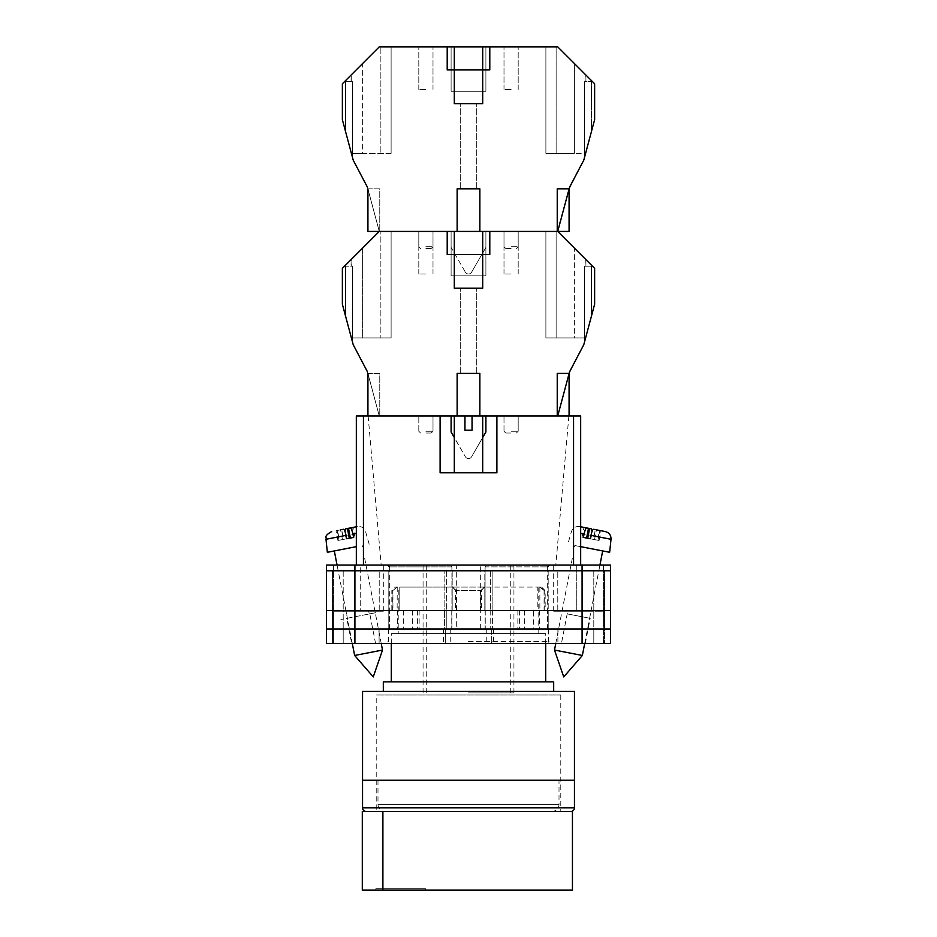 <?xml version="1.0" encoding="UTF-8"?>
<svg xmlns="http://www.w3.org/2000/svg" width="937" height="937" viewBox="0 0 937 937"><rect width="100%" height="100%" fill="white"/><g stroke="black" fill="none" stroke-linecap="round" stroke-linejoin="round"><path stroke-width="0.7" stroke-dasharray="4.68 3.51" d="M468.5 643.532L553.193 643.532L468.5 643.532M468.5 641.376L548.578 641.376L468.5 641.376M561.427 643.532L585.297 643.532L561.427 643.532L567.201 613.864L590.193 618.326L567.201 613.864M585.297 643.532L590.193 618.326M351.703 643.532L375.573 643.532L351.703 643.532L346.807 618.326L369.799 613.864L346.807 618.326M375.573 643.532L369.799 613.864M375.725 612.704L340.881 619.474L375.725 612.704M456.67 610.514L403.66 610.514L456.67 610.514L456.67 565.081L387.567 565.081L480.33 565.081L456.67 565.081L456.67 628.973L548.578 628.973L456.67 628.973M567.752 613.969L589.631 618.221L567.752 613.969L568.29 611.229L591.001 611.229L568.29 611.229M589.631 618.221L591.001 611.229M347.369 618.221L369.248 613.969L347.369 618.221L345.999 611.229L368.709 611.229L345.999 611.229M369.248 613.969L368.709 611.229M480.33 628.973L480.33 565.081L480.33 610.514L485.097 610.514L485.097 566.862L547.653 566.862L485.097 566.862L486.221 565.081L480.33 565.081L549.433 565.081L486.221 565.081L485.097 566.862L485.097 628.973M582.088 565.081L354.912 565.081L354.912 570.762L332.553 570.762L452.196 570.762L326.521 570.762L610.479 570.762L610.479 565.081L610.479 643.532L610.479 565.081L553.685 565.081L610.479 565.081L582.088 565.081L582.088 570.762L354.912 570.762L610.479 570.762L582.088 570.762L604.447 570.762L604.447 610.514L582.088 610.514L604.447 610.514L582.088 610.514L604.447 610.514L604.447 628.973L582.088 628.973L610.479 628.973L326.521 628.973L604.447 628.973L604.447 643.532L582.088 643.532L604.447 643.532L593.8 643.532L604.447 643.532L604.447 628.973L593.8 628.973L604.447 628.973L604.447 643.532L604.447 628.973L593.8 628.973L604.447 628.973L604.447 610.514L604.447 628.973L604.447 610.514L593.8 610.514L604.447 610.514L593.8 610.514L604.447 610.514L604.447 570.762L604.447 610.514L604.447 570.762L582.088 570.762L582.088 610.514L332.553 610.514L610.479 610.514L610.479 643.532L326.521 643.532M354.912 565.081L326.521 565.081L360.241 565.081L326.521 565.081L326.521 628.973L582.088 628.973L582.088 643.532L486.256 643.532L582.088 643.532L582.088 628.973L582.088 643.532M360.241 565.081L383.315 565.081L360.241 565.081L360.241 611.229L383.315 611.229L333.619 611.229L333.619 643.532L333.619 611.229L360.241 611.229L360.241 565.081M603.381 611.229L603.381 643.532L603.381 611.229L553.685 611.229L603.381 611.229L603.381 565.081L603.381 611.229M548.286 643.532L491.679 643.532L548.286 643.532L548.286 628.973L557.902 628.973L548.215 628.973L548.286 643.532M326.521 570.762L354.912 570.762L354.912 610.514L326.521 610.514L354.912 610.514L354.912 628.973L444.396 628.973L444.396 610.514L354.912 610.514L444.841 610.514L444.841 570.762L444.841 610.514L452.196 610.514L354.912 610.514L451.751 610.514L444.396 610.514L444.396 628.973L451.751 628.973L354.912 628.973L450.744 628.973L445.321 628.973L445.321 643.532L450.744 643.532L379.098 643.532L445.321 643.532L445.321 628.973L354.912 628.973L354.912 643.532M379.098 643.532L343.2 643.532L379.098 643.532L379.098 628.973L332.553 628.973L332.553 643.532L332.553 628.973L332.553 643.532L332.553 628.973L343.2 628.973L332.553 628.973L343.2 628.973L343.2 643.532L343.2 628.973L388.714 628.973L379.098 628.973L379.098 643.532M452.196 610.514L446.258 610.514L451.751 610.514L446.258 610.514L446.258 628.973L451.751 628.973L446.258 628.973L446.258 610.514L452.196 610.514L452.196 570.762L446.656 570.762L452.196 570.762L452.196 610.514M389.651 610.514L419.144 610.514L389.651 610.514L389.651 628.973M547.349 610.514L517.856 610.514L547.349 610.514L547.349 628.973M485.097 610.514L533.34 610.514L533.34 628.973M480.33 610.514L533.34 610.514M610.479 570.762L610.479 610.514L485.249 610.514L582.088 610.514L492.159 610.514L492.159 570.762L582.088 570.762L484.804 570.762L492.159 570.762L492.159 610.514L484.804 610.514L582.088 610.514L582.088 628.973L485.249 628.973L610.479 628.973M484.804 610.514L490.742 610.514L485.249 610.514L490.742 610.514L490.742 628.973L490.742 610.514L484.804 610.514L484.804 570.762L548.18 570.762L484.804 570.762L484.804 610.514M491.679 628.973L486.256 628.973L493.612 628.973L486.256 628.973L491.679 628.973L491.679 643.532L491.679 628.973M332.553 610.514L332.553 628.973L332.553 610.514L332.553 628.973L332.553 610.514L343.2 610.514L332.553 610.514L343.2 610.514L332.553 610.514L332.553 570.762L332.553 610.514M388.714 628.973L388.714 643.532L388.714 628.973M388.82 610.514L343.2 610.514L343.2 628.973L388.785 628.973L343.2 628.973L343.2 610.514L388.82 610.514L388.785 628.973L388.82 570.762L388.82 610.514M548.215 610.514L593.8 610.514L593.8 643.532L593.8 628.973L548.215 628.973L593.8 628.973L593.8 610.514L548.18 610.514L548.215 628.973L548.18 570.762L604.447 570.762L593.8 570.762L593.8 610.514L593.8 570.762L548.18 570.762L548.18 610.514M403.66 610.514L403.66 628.973M417.621 610.514L417.621 628.973M451.903 610.514L451.903 566.862L389.347 566.862L451.903 566.862L450.779 565.081L451.903 566.862L451.903 628.973M412.385 610.514L412.385 628.973M519.379 610.514L519.379 628.973M517.856 610.514L517.856 628.973M539.407 610.514L539.407 628.973M524.615 610.514L524.615 628.973M419.144 610.514L419.144 628.973M397.593 610.514L397.593 628.973M610.479 610.514L354.912 610.514L354.912 570.762L354.912 610.514L326.521 610.514M554.493 650.055L582.357 655.467M580.671 533.376L591.528 535.484L590.931 538.892L597.771 540.227L598.368 536.819L611.018 539.279M609.647 552.291L580.671 546.658M591.399 548.754L574.803 545.521L591.399 548.754M588.506 528.304L583.962 527.414L585.051 527.625L583.154 537.381L582.064 537.17L583.962 527.414M591.411 528.866L580.671 526.77M597.771 540.227L594.538 539.595L599.083 540.473L600.98 530.729L598.251 530.19C598.954 530.635 599.001 532.837 598.368 536.819M600.98 530.729L593.531 529.276M605.314 531.56L598.251 530.19M582.064 537.17L583.376 537.428M590.931 538.892L583.154 537.381M594.538 539.595L596.436 529.838M599.083 540.473L597.993 540.262L599.891 530.506M597.993 540.262L593.449 539.384L595.346 529.628M590.216 538.752L593.449 539.384M356.329 533.376L345.472 535.484L346.069 538.892L339.229 540.227L338.632 536.819L325.982 539.279M327.353 552.291L356.329 546.658M382.507 650.055L354.643 655.467M350.918 547.712L334.322 550.944L350.918 547.712M345.589 528.866L348.494 528.304M356.329 526.77L357.372 526.571L356.329 526.77M338.749 530.19L336.02 530.729L337.917 540.473L342.462 539.595L340.564 529.838L338.749 530.19C338.046 530.635 337.999 532.837 338.632 536.819M343.469 529.276L336.02 530.729M346.069 538.892L353.624 537.428M354.936 537.17L353.038 527.414M353.846 537.381L351.949 527.625M342.462 539.595L339.229 540.227M337.917 540.473L339.007 540.262L337.109 530.506M339.007 540.262L343.551 539.384L341.654 529.628M346.784 538.752L343.551 539.384M425.902 231.427L418.804 231.427L425.902 231.427M425.902 274.026L418.804 274.026L425.902 274.026M511.098 231.427L504.001 231.427L511.098 231.427M511.098 274.026L504.001 274.026L511.098 274.026M454.304 231.427L454.304 254.501L482.696 254.501L482.696 288.221L482.696 254.501L454.304 254.501L454.304 288.221L454.304 254.501L454.304 288.221L482.696 288.221L468.5 288.221L482.696 288.221L482.696 254.501L447.207 254.501L447.207 231.427L379.274 231.427L380.867 231.427L379.274 231.427L342.368 268.345L342.368 304.232L353.214 344.711L367.445 371.813L379.274 416.005L464.951 416.005L454.304 416.005L464.951 416.005L464.951 430.2L472.049 430.2L464.951 430.2L464.951 416.005L464.951 430.2L472.049 430.2L472.049 416.005L569.075 416.005L367.925 416.005L569.075 416.005L569.075 373.617L583.786 344.711L594.632 304.232L594.632 268.345L557.726 231.427L379.274 231.427L342.368 268.345L342.368 304.232L353.214 344.711L367.445 371.813L353.214 344.711L342.368 304.232L342.368 268.345L379.274 231.427L557.726 231.427L447.207 231.427L447.207 254.501L447.207 231.427L489.793 231.427L489.793 254.501L482.696 254.501L489.793 254.501L489.793 231.427L489.793 254.501L482.696 254.501L482.696 231.427M468.5 373.406L460.688 373.406L468.5 373.406M511.098 433.035L505.769 433.035L511.098 433.035M425.902 433.035L431.231 433.035L425.902 433.035M425.902 416.005L432.999 416.005L425.902 416.005M511.098 416.005L518.196 416.005L511.098 416.005M485.893 231.427L451.107 231.427L485.893 231.427L451.107 231.427L485.893 231.427L451.107 231.427L485.893 231.427L451.107 231.427L485.893 231.427L485.893 275.865L451.107 275.865L451.107 231.427L451.107 275.865L485.893 275.865L485.893 231.427L485.893 275.865L451.107 275.865L485.893 275.865L485.893 231.427M351.27 266.213L352.382 266.213L352.382 341.607L352.382 266.213L345.566 266.213L352.382 266.213L351.082 266.213L351.082 259.619L362.631 248.082L362.631 337.917L380.867 337.917L352.382 337.917L352.382 266.213L345.566 266.213L352.382 266.213L351.082 266.213L352.382 266.213L352.382 337.917L391.116 337.917L391.116 231.427L380.867 231.427L380.867 337.917L380.867 231.427L391.116 231.427L379.274 231.427L391.116 231.427L391.116 337.917L352.382 337.917L352.382 266.213L352.382 337.917L362.619 337.917L362.619 248.082L379.274 231.427L351.082 259.619L351.27 266.213L351.27 259.432M585.73 266.213L584.618 266.213L584.618 341.607L584.618 266.213L591.434 266.213L584.618 266.213L585.918 266.213L584.618 266.213L584.618 337.917L545.884 337.917L584.618 337.917L584.618 266.213L584.618 337.917L574.369 337.917L574.381 248.082L557.726 231.427L585.918 259.619L557.726 231.427L556.133 231.427L556.133 337.917L574.369 337.917L574.369 248.082L585.918 259.619L557.726 231.427L594.632 268.345L557.726 231.427L569.075 231.427L557.726 231.427L569.555 187.236L583.786 160.133L594.632 119.655L594.632 83.768L557.726 46.85L379.274 46.85L380.867 46.85L379.274 46.85L342.368 83.768L342.368 119.655L353.214 160.133L367.445 187.236L379.274 231.427L457.139 231.427L457.139 188.829L479.861 188.829L479.861 231.427L569.075 231.427L367.925 231.427L569.075 231.427L569.075 189.04L557.234 231.427L557.234 188.829L569.075 189.04L583.786 160.133L594.632 119.655L594.632 83.768L557.726 46.85L379.274 46.85L342.368 83.768L342.368 119.655L353.214 160.133L367.445 187.236L353.214 160.133L342.368 119.655L342.368 83.768L379.274 46.85L557.726 46.85L585.918 75.042L557.726 46.85L556.133 46.85L556.133 153.34L574.369 153.34L574.369 63.505L585.918 75.054L557.726 46.85L574.381 63.505L574.381 153.34L556.133 153.34L556.133 46.85L545.884 46.85L557.726 46.85L594.632 83.768L594.632 119.655L583.786 160.133L569.075 189.04L569.075 231.427L569.075 189.04L569.075 231.427L569.075 189.04L557.726 231.427L545.884 231.427L556.133 231.427L556.133 337.917L545.884 337.917L545.884 231.427L545.884 337.917L584.618 337.917L584.618 266.213L584.618 341.607L591.434 316.214L584.618 341.607L591.434 316.214L584.618 341.607L584.618 266.213L591.434 266.213L591.434 316.214L591.434 266.213L584.618 266.213L585.918 266.213L585.73 259.432M457.139 416.005L457.139 373.406L457.139 416.005L457.139 373.406L479.861 373.406L457.139 373.406L479.861 373.406L479.861 416.005L464.951 416.005M367.925 373.617L367.925 416.005L367.925 373.617L367.925 416.005L379.274 416.005L367.925 373.406L379.766 373.406L379.766 416.005L379.766 373.406L367.925 373.406L367.925 416.005L379.274 416.005L367.925 416.005L367.925 373.617L379.274 416.005L367.445 371.813M451.107 416.005L485.893 416.005L451.107 416.005L485.893 416.005L451.107 416.005L451.107 432.016L451.107 416.005L451.107 432.016L465.431 456.823L454.304 437.556M583.786 344.711L594.632 304.232L594.632 268.345L594.632 304.232L583.786 344.711L569.555 371.813L583.786 344.711M557.726 416.005L569.555 371.813L569.075 416.005L569.075 373.617L569.075 416.005L557.234 416.005L557.234 373.406L569.075 373.406L569.075 416.005M352.382 341.607L345.566 316.214L352.382 341.607L345.566 316.214L352.382 341.607L352.382 266.213L352.382 341.607M482.696 437.556L471.569 456.823A3.549 3.549 0 0 1 465.431 456.823A3.549 3.549 0 0 0 471.569 456.823A3.549 3.549 0 0 1 465.431 456.823A3.549 3.549 0 0 0 471.569 456.823L485.893 432.016L485.893 416.005M345.566 266.213L345.566 316.214L345.566 266.213M479.861 416.005L479.861 373.406L479.861 416.005L472.049 416.005L482.696 416.005L472.049 416.005L472.049 430.2L472.049 416.005M454.304 254.501L447.207 254.501L454.304 254.501M391.116 337.917L380.867 337.917L391.116 337.917L391.116 231.427L391.116 337.917M560.783 694.996L560.783 780.181L376.217 780.181L560.783 780.181L376.217 780.181L560.783 780.181L560.783 811.419L376.217 811.419L376.217 694.996L560.783 694.996L376.217 694.996M539.771 587.089L537.217 587.089L541.621 587.089L539.771 587.089L545.17 590.638L544.069 590.638L544.069 610.514L398.213 610.514L538.787 610.514L537.217 610.514L537.217 587.089L484.827 587.089L537.217 587.089L537.217 610.514L484.827 610.514L544.069 610.514M541.621 587.089L545.17 590.638L545.17 610.514M391.83 610.514L452.173 610.514L452.173 587.089L399.783 587.089L452.173 587.089L452.173 610.514L399.783 610.514L399.783 587.089L399.783 610.514L391.83 610.514L391.83 590.638L392.931 590.638L392.931 610.514M553.685 691.377L383.315 691.377L553.685 691.377M545.697 681.867L391.303 681.867L545.697 681.867M545.697 643.532L545.697 633.588L391.303 633.588L545.697 633.588M391.303 643.532L391.303 633.588M398.213 633.588L538.787 633.588L398.213 633.588L398.237 587.089L395.379 587.089L398.237 587.089M538.787 633.588L538.763 587.089M484.827 587.089L484.827 610.514L484.827 587.089L452.173 587.089L484.827 587.089L484.827 610.514L452.173 610.514L484.827 610.514L484.827 587.089M383.315 681.867L553.685 681.867M362.549 691.377L574.451 691.377M574.451 780.181L362.549 780.181L574.451 780.181M539.864 587.171L539.864 610.514M544.233 610.514L544.233 590.638M452.173 587.089L452.173 610.514L452.173 587.089M456.542 610.514L456.542 590.638L481.419 590.638L481.419 610.514M397.229 587.089L397.136 610.514M392.767 610.514L392.767 590.638L391.83 590.638L395.379 587.089M480.458 610.514L480.458 590.638L455.581 590.638L455.581 610.514M539.946 587.089L544.069 590.638M452.922 587.089L455.581 590.638M484.827 587.171L480.458 590.638M397.054 587.089L392.931 590.638M397.136 587.171L392.767 590.638M456.542 590.638L452.173 587.171M481.419 590.638L484.078 587.089M376.217 811.419L560.783 811.419M366.098 811.419L570.902 811.419M559.014 780.181L377.986 780.181L559.014 780.181L559.014 804.321A7.098 7.098 0 0 1 551.916 811.419L572.437 811.419L572.437 890.15L382.893 890.15L382.893 888.733L425.48 888.733L375.796 888.733L382.893 888.733L382.893 890.15L362.303 890.15M382.893 890.15L425.48 890.15L382.893 890.15L382.893 811.419L362.303 811.419M377.986 780.181L377.986 804.321A7.098 7.098 0 0 0 385.084 811.419L387.672 811.419L385.084 811.419M382.893 811.419L551.916 811.419M387.672 811.419L549.328 811.419L387.672 811.419M425.48 888.733L425.48 890.15L425.48 888.733M468.5 472.798L482.696 472.798L468.5 472.798M468.5 692.865L513.933 692.865L468.5 692.865M468.5 565.081L513.933 565.081L468.5 565.081M573.561 565.081L363.439 565.081L580.671 565.081L580.671 416.005L568.864 416.005L580.671 416.005L573.561 416.005L573.561 565.081L580.671 565.081L580.671 416.005L580.671 565.081L555.817 565.081L580.671 565.081M363.439 416.005L356.329 416.005L356.329 565.081L363.439 565.081L363.439 416.005L573.561 416.005M440.109 416.005L496.891 416.005L496.891 472.798L440.109 472.798L440.109 416.005M356.329 416.005L368.136 416.005L356.329 416.005L356.329 565.081L356.329 416.005M363.439 565.081L356.329 565.081M496.891 472.798L440.109 472.798L496.891 472.798L496.891 416.005L496.891 472.798M468.5 288.221L476.312 288.221L468.5 288.221M591.434 266.213L591.434 316.214L591.434 266.213M451.107 275.865L451.107 231.427L451.107 275.865M351.082 266.213L351.082 259.619M545.884 337.917L545.884 231.427L545.884 337.917M585.918 266.213L585.918 259.631M425.902 46.85L418.804 46.85L425.902 46.85M425.902 89.448L418.804 89.448L425.902 89.448M511.098 46.85L504.001 46.85L511.098 46.85M511.098 89.448L504.001 89.448L511.098 89.448M454.304 46.85L454.304 69.924L489.793 69.924L482.696 69.924L482.696 103.644L482.696 69.924L454.304 69.924L454.304 103.644L454.304 69.924L454.304 103.644L482.696 103.644L468.5 103.644L482.696 103.644L482.696 69.924L447.207 69.924L447.207 46.85M468.5 188.829L460.688 188.829L468.5 188.829M511.098 248.469L505.769 248.469L511.098 248.469M425.902 248.469L431.231 248.469L425.902 248.469M485.893 46.85L451.107 46.85L485.893 46.85L451.107 46.85L485.893 46.85L485.893 91.287L451.107 91.287L451.107 46.85L451.107 91.287L485.893 91.287L485.893 46.85L485.893 91.287L451.107 91.287L485.893 91.287L485.893 46.85M351.27 81.636L352.382 81.636L352.382 157.029L352.382 81.636L345.566 81.636L352.382 81.636L345.566 81.636L352.382 81.636L351.082 81.636L352.382 81.636L352.382 153.34L391.116 153.34L391.116 46.85L380.867 46.85L380.867 153.34L380.867 46.85L391.116 46.85L379.274 46.85L391.116 46.85L391.116 153.34L352.382 153.34L352.382 81.636L352.382 153.34L362.619 153.34L362.619 63.505L379.274 46.85L351.082 75.042L362.631 63.505L362.631 153.34L380.867 153.34L352.382 153.34L352.382 81.636L352.382 157.029L345.566 131.637L352.382 157.029L345.566 131.637L352.382 157.029L352.382 81.636L351.27 81.636L351.27 74.866M482.696 46.85L482.696 69.924L489.793 69.924L489.793 46.85M367.925 189.04L367.925 231.427L367.925 189.04L367.925 231.427L379.274 231.427L367.925 188.829L379.766 188.829L379.766 231.427L379.766 188.829L367.925 188.829L367.925 231.427L379.274 231.427L367.925 231.427L367.925 189.04L379.274 231.427L367.445 187.236M479.861 231.427L479.861 188.829L457.139 188.829L479.861 188.829L479.861 231.427L457.139 231.427L457.139 188.829L457.139 231.427M585.73 81.636L584.618 81.636L584.618 157.029L584.618 81.636L585.918 81.636L584.618 81.636L584.618 153.34L545.884 153.34L584.618 153.34L584.618 81.636L584.618 153.34L584.618 81.636L591.434 81.636L591.434 131.637L584.618 157.029L591.434 131.637L584.618 157.029L591.434 131.637L591.434 81.636L591.434 131.637L591.434 81.636L584.618 81.636L584.618 157.029L584.618 81.636L591.434 81.636L584.618 81.636L585.918 81.636L585.73 74.866M471.569 272.245L485.893 247.45L471.569 272.245A3.549 3.549 0 0 1 465.431 272.245L451.107 247.45L451.107 231.427L451.107 247.45L451.107 231.427L451.107 247.45L465.431 272.245A3.549 3.549 0 0 0 471.569 272.245A3.549 3.549 0 0 1 465.431 272.245A3.549 3.549 0 0 0 471.569 272.245L485.893 247.45L471.569 272.245M345.566 81.636L345.566 131.637L345.566 81.636M454.304 69.924L447.207 69.924L454.304 69.924M545.884 153.34L545.884 46.85L545.884 153.34L556.133 153.34L545.884 153.34L545.884 46.85L545.884 153.34M391.116 153.34L380.867 153.34L391.116 153.34L391.116 46.85L391.116 153.34M351.082 81.636L351.082 75.054M468.5 103.644L476.312 103.644L468.5 103.644M451.107 91.287L451.107 46.85L451.107 91.287M585.918 81.636L585.918 75.054M333.619 565.081L333.619 611.229L333.619 565.081M446.656 570.762L446.656 610.514L446.656 570.762M443.388 628.973L443.388 643.532L443.388 628.973M493.612 628.973L493.612 643.532L493.612 628.973M490.344 570.762L490.344 610.514L490.344 570.762M557.902 628.973L557.902 643.532L557.902 628.973M379.18 610.514L379.216 570.762L379.216 610.514M354.912 610.514L354.912 628.973L354.912 610.514M492.604 610.514L492.604 628.973L492.604 610.514M582.088 610.514L582.088 570.762L582.088 610.514M557.82 610.514L557.784 570.762L557.784 610.514M343.2 570.762L343.2 610.514L343.2 570.762M576.759 611.229L576.759 565.081L576.759 611.229M511.098 431.266L518.196 431.266L511.098 431.266M425.902 431.266L432.999 431.266L425.902 431.266M574.451 807.87L362.549 807.87M377.986 804.321L559.014 804.321L377.986 804.321M511.098 246.689L518.196 246.689L511.098 246.689M425.902 246.689L432.999 246.689L425.902 246.689M548.578 628.973L548.578 641.376L553.193 643.532M450.744 628.973L450.744 643.532L450.744 628.973M486.256 628.973L486.256 643.532L486.256 628.973M388.422 628.973L388.422 641.376L383.807 643.532M451.751 610.514L451.751 628.973L451.751 610.514M485.249 610.514L485.249 628.973L485.249 610.514M389.347 566.862L389.347 628.973M547.653 566.862L547.653 628.973M383.315 611.229L383.315 565.081M553.685 611.229L553.685 565.081M579.628 526.571C575.611 526.137 572.882 527.812 571.441 531.584L567.834 544.174M555.758 643.532L574.803 545.521M584.688 643.532L599.938 565.081M352.312 643.532L337.062 565.081M369.166 544.174L365.559 531.584C364.118 527.812 361.389 526.137 357.372 526.571M381.242 643.532L362.197 545.521M418.804 274.026L418.804 231.427L418.804 274.026M504.001 274.026L504.001 231.427L504.001 274.026M460.688 373.406L460.688 288.221L460.688 373.406M518.196 431.266L516.416 433.035L518.196 431.266L518.196 416.005L518.196 431.266M432.999 431.266L431.231 433.035L432.999 431.266L432.999 416.005L432.999 431.266M504.001 431.266L504.001 416.005L504.001 431.266L505.769 433.035L504.001 431.266M418.804 431.266L418.804 416.005L418.804 431.266L420.584 433.035L418.804 431.266M476.312 373.406L476.312 288.221L476.312 373.406M518.196 274.026L518.196 231.427L518.196 274.026M432.999 274.026L432.999 231.427L432.999 274.026M375.796 888.733L375.796 890.15M482.696 416.005L482.696 472.798M426.265 565.081L426.265 692.865M513.933 692.865L513.933 565.081M368.136 416.005L381.183 565.081M568.864 416.005L555.817 565.081M423.067 692.865L423.067 565.081M510.735 565.081L510.735 692.865M454.304 416.005L454.304 472.798M418.804 89.448L418.804 46.85L418.804 89.448M504.001 89.448L504.001 46.85L504.001 89.448M460.688 188.829L460.688 103.644L460.688 188.829M518.196 246.689L516.416 248.469L518.196 246.689L518.196 231.427L518.196 246.689M432.999 246.689L431.231 248.469L432.999 246.689L432.999 231.427L432.999 246.689M504.001 246.689L504.001 231.427L504.001 246.689L505.769 248.469L504.001 246.689M418.804 246.689L418.804 231.427L418.804 246.689L420.584 248.469L418.804 246.689M476.312 188.829L476.312 103.644L476.312 188.829M518.196 89.448L518.196 46.85L518.196 89.448M432.999 89.448L432.999 46.85L432.999 89.448"/><path stroke-width="1.41" d="M326.521 570.762L326.521 643.532L326.521 565.081L354.912 565.081L354.912 643.532L610.479 643.532L610.479 570.762L326.521 570.762L326.521 643.532L354.912 643.532M610.479 570.762L610.479 565.081L354.912 565.081M582.088 565.081L582.088 628.973L326.521 628.973L326.521 643.532M582.088 643.532L582.088 628.973L610.479 628.973M326.521 610.514L610.479 610.514M554.493 650.055L563.734 676.901L582.357 655.467L554.493 650.055L555.758 643.532M580.671 546.658L609.647 552.291L611.018 539.279L590.942 535.378C591.844 531.443 592.711 529.417 593.531 529.276L605.314 531.56C609.202 532.673 611.1 535.238 611.018 539.279M590.942 535.378L590.216 538.752L586.738 538.084L583.376 537.428L584.091 534.043L580.671 533.376M586.609 538.061L588.506 528.304L586.691 527.941C585.871 528.093 585.004 530.119 584.091 534.043M591.961 531.654L591.411 528.866L585.051 527.625M580.671 526.77L586.691 527.941M587.698 538.271L589.596 528.515M382.507 650.055L373.266 676.901L354.643 655.467L382.507 650.055L381.242 643.532M356.329 546.658L327.353 552.291L325.982 539.279L346.058 535.378C345.156 531.443 344.289 529.417 343.469 529.276L340.564 529.838M346.058 535.378L346.784 538.752L350.262 538.084L353.624 537.428L352.909 534.043L356.329 533.376M350.391 538.061L348.494 528.304L350.309 527.941C351.129 528.093 351.996 530.119 352.909 534.043M345.039 531.654L345.589 528.866L356.329 526.77L350.309 527.941M349.302 538.271L347.404 528.515M367.445 371.813L353.214 344.711L342.368 304.232L342.368 268.345L379.274 231.427L447.207 231.427L447.207 254.501L489.793 254.501L489.793 231.427L557.726 231.427L594.632 268.345L594.632 304.232L583.786 344.711L569.555 371.813L557.726 416.005M362.549 780.181L574.451 780.181L574.451 691.377L362.549 691.377L362.549 780.181L574.451 780.181L574.451 807.87A3.549 3.549 0 0 1 570.902 811.419L366.098 811.419A3.549 3.549 0 0 1 362.549 807.87L362.549 780.181M553.685 691.377L553.685 681.867L383.315 681.867L383.315 691.377M545.697 681.867L545.697 643.532M391.303 681.867L391.303 643.532M382.893 890.15L362.303 890.15L362.303 811.419L572.437 811.419L572.437 890.15L382.893 890.15L382.893 811.419M457.139 416.005L464.951 416.005L464.951 430.2L472.049 430.2L472.049 416.005L479.861 416.005L479.861 373.406L457.139 373.406L457.139 416.005L367.925 416.005L367.925 373.617M573.561 565.081L573.561 416.005L496.891 416.005L496.891 472.798L440.109 472.798L440.109 416.005L363.439 416.005L363.439 565.081M356.329 565.081L356.329 416.005L363.439 416.005M573.561 416.005L580.671 416.005L580.671 565.081M569.075 416.005L569.075 373.406L557.234 373.406L557.234 416.005L479.861 416.005M454.304 231.427L454.304 288.221L482.696 288.221L482.696 231.427M464.951 416.005L472.049 416.005M454.304 437.556L451.107 432.016L451.107 416.005M482.696 437.556L485.893 432.016L485.893 416.005M367.445 187.236L353.214 160.133L342.368 119.655L342.368 83.768L379.274 46.85L557.726 46.85L594.632 83.768L594.632 119.655L583.786 160.133L569.555 187.236L557.726 231.427L569.075 231.427L569.075 188.829L557.234 188.829L557.234 231.427L479.861 231.427L479.861 188.829L457.139 188.829L457.139 231.427L367.925 231.427L367.925 189.04M482.696 46.85L482.696 103.644L454.304 103.644L454.304 69.924L489.793 69.924L489.793 46.85M454.304 46.85L454.304 69.924L447.207 69.924L447.207 46.85M457.139 231.427L479.861 231.427M362.549 807.87L574.451 807.87M547.653 566.862L549.433 565.081M389.347 566.862L387.567 565.081M582.357 655.467L584.688 643.532M599.938 565.081L602.678 550.944M354.643 655.467L352.312 643.532M337.062 565.081L334.322 550.944M325.982 539.279C327.025 537.241 323.078 536.479 331.686 531.56M482.696 416.005L482.696 472.798M454.304 416.005L454.304 472.798"/></g></svg>
